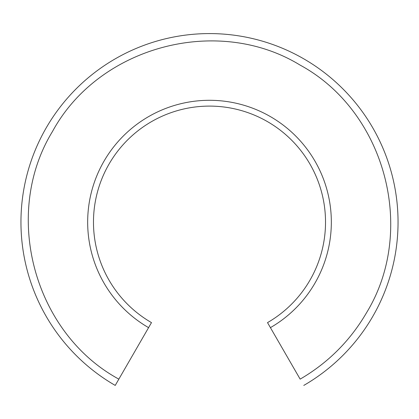<?xml version="1.0" encoding="UTF-8"?>
<svg xmlns="http://www.w3.org/2000/svg" width="419" height="419" viewBox="0 0 419 419"><rect width="100%" height="100%" fill="white"/><g stroke="black" fill="none" stroke-linecap="round" stroke-linejoin="round"><path stroke-width="0.63" d="M118.849 379.137L151.484 322.614A116.032 116.032 0 0 1 209.5 106.101A116.032 116.032 0 0 1 267.516 322.614L300.151 379.137C328.087 362.838 350.211 340.72 366.51 312.778C417.109 230.131 385.297 111.396 300.151 65.123C217.498 14.518 98.769 46.336 52.49 131.482C1.891 214.13 33.703 332.864 118.849 379.137L115.225 385.417A188.55 188.55 0 0 1 46.21 127.858A188.55 188.55 0 0 1 303.775 58.843A188.55 188.55 0 0 1 303.775 385.417M148.583 327.642A121.835 121.835 0 0 1 103.991 161.215A121.835 121.835 0 0 1 270.417 116.618A121.835 121.835 0 0 1 270.417 327.642"/></g></svg>
